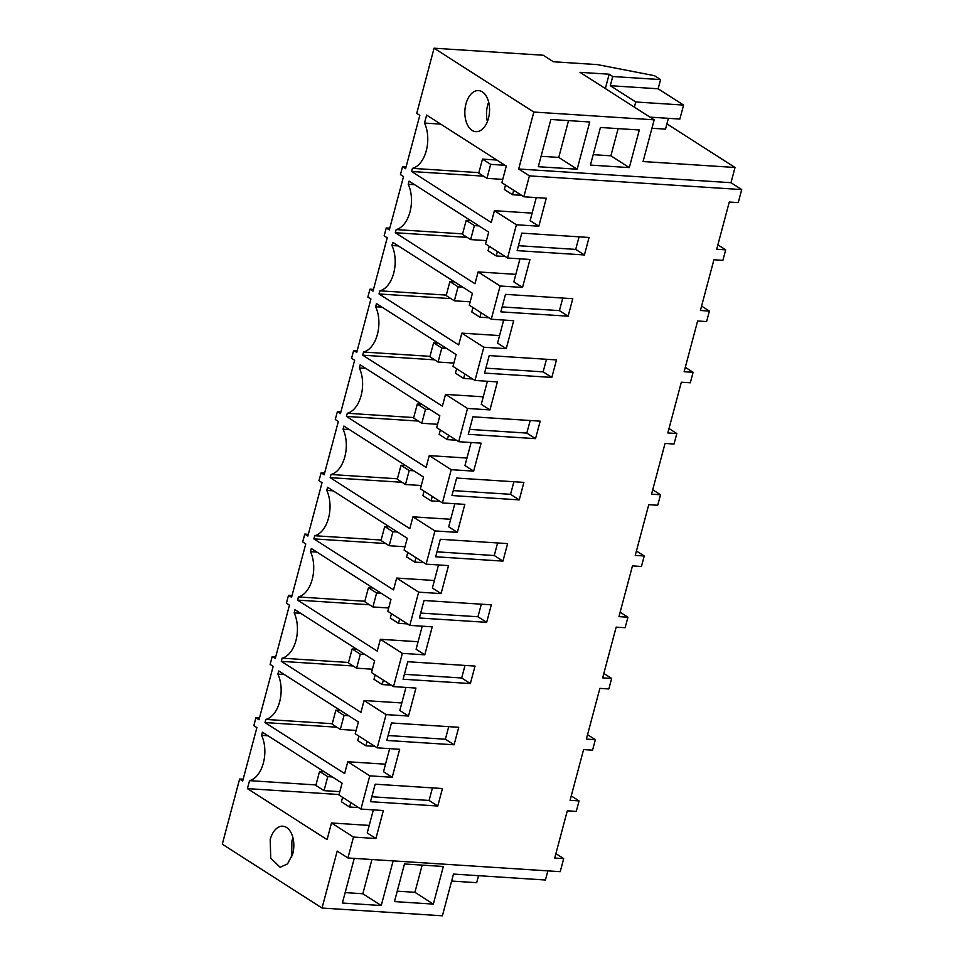 <?xml version="1.0" encoding="UTF-8"?>
<svg xmlns="http://www.w3.org/2000/svg" width="964" height="964" viewBox="0 0 964 964"><rect width="100%" height="100%" fill="white"/><g stroke="black" fill="none" stroke-linecap="round" stroke-linejoin="round"><path stroke-width="1.45" d="M339.063 794.529L247.423 788.612L327.085 839.608L331.496 822.979L353.487 837.065L375.912 838.511L383.359 810.519L360.934 809.073L338.942 794.987L342.087 783.178L262.437 732.194L261.593 735.351L268.004 735.761M375.912 838.511L367.224 832.944L373.357 809.868M331.496 822.979L369.224 825.413M353.487 837.065L347.932 857.972L560.229 871.673L563.699 858.635L555.903 853.646M347.932 857.972L337.183 851.091L322.036 908.04L442.392 915.8L453.49 874.071L545.431 880.011L547.865 870.866M243.157 779.237L239.626 779.008L242.687 780.973L256.882 727.615L253.821 725.651L255.918 717.782L258.979 719.746L273.173 666.389L270.113 664.425L272.21 656.556L275.27 658.52L289.465 605.163L286.404 603.199L288.501 595.33L291.562 597.294L305.757 543.937L302.696 541.973L304.793 534.092L307.853 536.056L322.048 482.699L318.988 480.735L321.084 472.866L324.145 474.83L338.34 421.473L335.279 419.509L337.376 411.64L340.437 413.604L354.632 360.247L351.571 358.283L353.668 350.414L356.728 352.378L370.923 299.021L367.862 297.057L369.959 289.176L373.02 291.14L387.227 237.783L384.154 235.819L386.251 227.95L389.311 229.914L403.518 176.557L400.446 174.592L402.542 166.724L405.603 168.688L419.81 115.331L416.737 113.366L434.077 48.2L533.827 112.053L518.68 169.001L529.417 175.882L741.714 189.583L738.255 202.609L729.278 202.03L716.71 249.266L725.687 249.845L722.892 260.34L713.914 259.762L700.418 310.492L709.396 311.071L706.6 321.566L697.623 320.988L684.127 371.718L693.104 372.297L690.308 382.792L681.331 382.214L667.835 432.957L676.812 433.535L674.017 444.03L665.039 443.452L651.544 494.183L660.521 494.761L657.725 505.257L648.748 504.678L635.252 555.409L644.229 555.987L641.434 566.483L632.456 565.904L618.96 616.635L627.938 617.213L625.142 627.709L616.165 627.13L602.669 677.873L611.646 678.451L608.85 688.947L599.873 688.368L586.377 739.099L595.354 739.677L592.559 750.173L583.582 749.594L570.086 800.325L579.063 800.903L576.267 811.399L567.29 810.82L554.722 858.056L563.699 858.635M437.789 806.024L442.44 788.528L375.165 784.19L370.501 801.687L437.789 806.024L429.088 800.457L371.815 796.758M239.626 779.008L222.286 844.175L322.036 908.04M354.258 858.382L342.377 903.027L381.25 905.533L393.131 860.888M433.33 904.099L394.469 901.581L404.47 863.973L443.344 866.479L433.33 904.099L414.918 892.303L422.16 865.118M315.963 784.937L249.543 780.647A27.703 16.581 -86.3 0 0 263.365 762.982A27.703 16.581 -86.3 0 0 261.593 735.351M247.423 788.612L249.543 780.647M292.719 853.947L287.585 863.852L280.138 867.275L270.727 858.129L270.209 839.548A20.569 12.315 93.7 0 1 282.789 826.208A20.569 12.315 93.7 0 1 292.719 853.947M291.682 857.129L291.887 840.945L292.935 837.764M478.53 875.698L476.674 882.675L451.634 881.06M381.25 905.533L362.826 893.749L371.935 859.514M362.826 893.749L345.148 892.604M414.918 892.303L397.24 891.17M432.438 787.889L429.088 800.457M255.918 717.782L259.449 718.011M579.063 800.903L571.266 795.915M529.417 175.882L523.85 196.789L501.858 182.702L506.281 166.085L426.63 115.09L424.509 123.055A27.703 16.581 93.7 0 1 426.281 150.697A27.703 16.581 93.7 0 1 412.459 168.351L411.616 171.508L491.266 222.503L494.412 210.694L516.403 224.769L507.558 258.015L485.567 243.928L488.712 232.119L409.061 181.136L408.218 184.281A27.703 16.581 93.7 0 1 409.989 211.923A27.703 16.581 93.7 0 1 396.168 229.589L395.324 232.734L474.975 283.729L478.12 271.92L515.848 274.354M478.12 271.92L500.111 286.007L491.266 319.241L469.275 305.154L472.42 293.345L392.77 242.362L391.926 245.519A27.703 16.581 93.7 0 1 393.698 273.161A27.703 16.581 93.7 0 1 379.876 290.815L379.033 293.972L458.683 344.955L461.828 333.146L483.82 347.233L474.975 380.467L452.984 366.392L456.129 354.583L376.478 303.588L375.635 306.745A27.703 16.581 93.7 0 1 377.406 334.388A27.703 16.581 93.7 0 1 363.585 352.041L362.741 355.198L442.392 406.181L445.537 394.384L467.528 408.459L458.683 441.705L436.692 427.618L439.837 415.809L360.187 364.814L359.343 367.971A27.703 16.581 93.7 0 1 361.114 395.614A27.703 16.581 93.7 0 1 347.293 413.267L346.45 416.424L426.1 467.42L429.245 455.611L451.236 469.685L442.392 502.931L420.4 488.844L423.545 477.035L343.895 426.052L343.051 429.197A27.703 16.581 93.7 0 1 344.823 456.84A27.703 16.581 93.7 0 1 331.001 474.505L330.158 477.65L409.808 528.646L412.954 516.837L434.945 530.923L426.1 564.157L404.109 550.07L407.254 538.261L327.603 487.278L326.76 490.435A27.703 16.581 93.7 0 1 328.531 518.066A27.703 16.581 93.7 0 1 314.71 535.731L313.866 538.888L393.517 589.872L396.662 578.063L418.653 592.149L409.808 625.383L387.817 611.309L390.962 599.5L311.312 548.504L310.468 551.661A27.703 16.581 93.7 0 1 312.24 579.304A27.703 16.581 93.7 0 1 298.418 596.957L297.575 600.114L377.225 651.098L380.37 639.289L402.362 653.375L393.517 686.609L371.526 672.535L374.671 660.726L295.02 609.73L294.177 612.887A27.703 16.581 93.7 0 1 295.948 640.53A27.703 16.581 93.7 0 1 282.127 658.183L281.283 661.34L360.934 712.336L364.079 700.527L386.07 714.601L377.225 747.847L355.234 733.761L358.379 721.952L278.729 670.968L277.885 674.113A27.703 16.581 93.7 0 1 279.656 701.756A27.703 16.581 93.7 0 1 265.835 719.421L264.992 722.566L344.642 773.562L347.787 761.753L369.778 775.839L360.934 809.073M488.459 118.331A20.569 12.315 93.7 0 1 475.879 131.658A20.569 12.315 93.7 0 1 465.949 103.919A20.569 12.315 93.7 0 1 478.53 90.592A20.569 12.315 93.7 0 1 488.459 118.331M516.403 224.769L538.828 226.215L546.275 198.235L523.85 196.789M500.111 286.007L522.536 287.453L529.983 259.461L507.558 258.015M483.82 347.233L506.245 348.679L513.692 320.687L491.266 319.241M467.528 408.459L489.953 409.905L497.4 381.913L474.975 380.467M451.236 469.685L473.661 471.131L481.108 443.151L458.683 441.705M434.945 530.923L457.37 532.369L464.817 504.377L442.392 502.931M418.653 592.149L441.078 593.595L448.525 565.603L426.1 564.157M402.362 653.375L424.787 654.821L432.233 626.829L409.808 625.383M386.07 714.601L408.495 716.047L415.942 688.067L393.517 686.609M369.778 775.839L392.203 777.285L399.65 749.293L377.225 747.847M519.247 499.882L523.898 482.386L456.623 478.048L451.959 495.532L519.247 499.882L510.546 494.315L513.896 481.735M568.121 316.192L572.773 298.695L505.498 294.357L500.846 311.854L568.121 316.192L559.421 310.625L562.771 298.057M470.372 683.56L475.023 666.076L407.748 661.726L403.085 679.222L470.372 683.56L461.672 677.993L465.022 665.425M486.663 622.334L491.315 604.838L424.039 600.5L419.376 617.996L486.663 622.334L477.963 616.767L481.313 604.199M551.83 377.418L556.481 359.921L489.206 355.583L484.555 373.08L551.83 377.418L543.13 371.851L546.48 359.283M454.08 744.798L458.731 727.302L391.456 722.964L386.793 740.448L454.08 744.798L445.38 739.231L448.73 726.651M584.413 254.966L517.138 250.628L521.789 233.131L589.064 237.469L584.413 254.966L575.713 249.399L579.063 236.819M535.538 438.656L540.189 421.16L472.914 416.81L468.263 434.306L535.538 438.656L526.838 433.089L530.188 420.509M502.955 561.108L435.668 556.77L440.331 539.274L507.606 543.612L502.955 561.108L494.255 555.541L497.605 542.973M666.907 123.874L735.026 167.483L730.977 182.702L741.714 189.583M434.077 48.2L543.214 55.237L553.408 61.768L597.403 64.612L654.448 75.674L660.581 79.602L658.135 88.784L683.584 105.076L679.861 119.066L649.989 117.138M533.827 112.053L654.182 119.825L643.072 161.542L735.026 167.483M518.68 169.001L730.977 182.702M589.739 121.982L550.866 119.476L538.298 166.712L577.171 169.218L589.739 121.982M629.299 167.603L590.426 165.085L600.439 127.477L639.313 129.983L629.299 167.603L610.887 155.807L593.197 154.662M660.581 79.602L612.743 76.517L609.164 74.216L580.003 72.336L654.182 119.825M609.164 74.216L605.344 88.555M612.743 76.517L610.296 85.7L635.734 101.979L634.372 107.137M577.171 169.218L558.746 157.421L568.543 120.621M558.746 157.421L541.069 156.288M610.887 155.807L618.117 128.622M725.687 249.845L717.891 244.856M538.828 226.215L530.14 220.648L536.273 197.584M494.412 210.694L532.14 213.128M402.542 166.724L406.073 166.953M424.509 123.055L440.705 124.103M478.879 172.64L412.459 168.351M411.616 171.508L483.494 176.147M488.664 102.136A20.569 12.315 -86.3 0 0 487.627 105.317A20.569 12.315 -86.3 0 0 487.41 121.512M658.135 88.784L610.296 85.7M683.584 105.076L635.734 101.979M518.439 245.7L575.713 249.399M522.536 287.453L513.848 281.886L519.982 258.81M386.251 227.95L389.781 228.179M408.218 184.281L414.628 184.702M462.587 233.866L396.168 229.589M395.324 232.734L467.203 237.373M709.396 311.071L701.599 306.082M502.148 306.926L559.421 310.625M506.245 348.679L497.557 343.112L503.69 320.048M369.959 289.176L373.49 289.405M391.926 245.519L398.337 245.928M446.296 295.105L379.876 290.815M379.033 293.972L450.911 298.611M461.828 333.146L499.557 335.58M693.104 372.297L685.308 367.308M485.856 368.164L543.13 371.851M489.953 409.905L481.265 404.338L487.398 381.274M353.668 350.414L357.198 350.631M375.635 306.745L382.045 307.155M430.004 356.331L363.585 352.041M362.741 355.198L434.619 359.837M445.537 394.384L483.265 396.819M676.812 433.535L669.016 428.534M469.564 429.39L526.838 433.089M473.661 471.131L464.973 465.564L471.107 442.5M337.376 411.64L340.907 411.869M359.343 367.971L365.754 368.393M413.713 417.557L347.293 413.267M346.45 416.424L418.328 421.063M429.245 455.611L466.974 458.045M660.521 494.761L652.724 489.772M453.273 490.616L510.546 494.315M457.37 532.369L448.682 526.802L454.815 503.726M321.084 472.866L324.615 473.095M343.051 429.197L349.462 429.619M397.421 478.783L331.001 474.505M330.158 477.65L402.036 482.289M412.954 516.837L450.682 519.271M644.229 555.987L636.433 550.998M436.981 551.842L494.255 555.541M441.078 593.595L432.39 588.028L438.524 564.952M304.793 534.092L308.323 534.321M326.76 490.435L333.17 490.845M381.129 540.021L314.71 535.731M313.866 538.888L385.745 543.527M396.662 578.063L434.39 580.497M627.938 617.213L620.141 612.224M420.69 613.08L477.963 616.767M424.787 654.821L416.099 649.254L422.232 626.19M288.501 595.33L292.032 595.547M310.468 551.661L316.879 552.071M364.838 601.247L298.418 596.957M297.575 600.114L369.453 604.753M380.37 639.289L418.099 641.735M611.646 678.451L603.85 673.45M404.398 674.306L461.672 677.993M408.495 716.047L399.807 710.48L405.94 687.416M272.21 656.556L275.74 656.785M294.177 612.887L300.587 613.297M348.546 662.473L282.127 658.183M281.283 661.34L353.161 665.979M364.079 700.527L401.807 702.961M595.354 739.677L587.558 734.689M388.106 735.532L445.38 739.231M392.203 777.285L383.515 771.718L389.649 748.642M277.885 674.113L284.296 674.535M332.255 723.699L265.835 719.421M264.992 722.566L336.87 727.205M347.787 761.753L385.516 764.187M496.858 160.048L482.482 159.12L478.759 173.122L486.941 178.352L490.664 164.362L505.04 165.29M486.941 178.352L502.738 179.376M482.482 159.12L490.664 164.362M513.704 190.282L512.523 194.728L504.329 189.486L505.522 185.04M521.56 195.318L512.523 194.728M470.781 220.648L466.19 220.346L462.467 234.348L470.649 239.59L474.372 225.588L478.963 225.889M470.649 239.59L486.446 240.602M466.19 220.346L474.372 225.588M497.412 251.508L496.231 255.954L488.037 250.724L489.23 246.278M505.269 256.545L496.231 255.954M454.49 281.874L449.899 281.584L446.175 295.574L454.357 300.816L458.081 286.814L462.672 287.115M454.357 300.816L470.155 301.828M449.899 281.584L458.081 286.814M481.12 312.746L479.939 317.192L471.745 311.95L472.938 307.504M488.977 317.771L479.939 317.192M438.198 343.1L433.607 342.81L429.884 356.801L438.066 362.042L441.789 348.052L446.38 348.341M438.066 362.042L453.863 363.067M433.607 342.81L441.789 348.052M464.829 373.972L463.648 378.418L455.454 373.176L456.647 368.73M472.685 378.997L463.648 378.418M421.907 404.338L417.316 404.037L413.592 418.039L421.774 423.268L425.498 409.278L430.089 409.579M421.774 423.268L437.572 424.293M417.316 404.037L425.498 409.278M448.537 435.198L447.356 439.644L439.162 434.403L440.355 429.956M456.394 440.235L447.356 439.644M405.615 465.564L401.024 465.263L397.301 479.265L405.483 484.506L409.206 470.504L413.797 470.806M405.483 484.506L421.28 485.519M401.024 465.263L409.206 470.504M432.246 496.424L431.065 500.87L422.871 495.641L424.064 491.194M440.102 501.461L431.065 500.87M389.323 526.79L384.732 526.501L381.009 540.491L389.191 545.732L392.914 531.73L397.505 532.032M389.191 545.732L404.988 546.745M384.732 526.501L392.914 531.73M415.954 557.662L414.773 562.108L406.579 556.867L407.772 552.42M423.811 562.687L414.773 562.108M373.032 588.016L368.441 587.727L364.717 601.717L372.899 606.959L376.623 592.968L381.214 593.258M372.899 606.959L388.697 607.983M368.441 587.727L376.623 592.968M399.662 618.888L398.481 623.334L390.287 618.093L391.48 613.646M407.519 623.913L398.481 623.334M356.74 649.254L352.149 648.953L348.426 662.943L356.608 668.185L360.331 654.195L364.922 654.496M356.608 668.185L372.405 669.209M352.149 648.953L360.331 654.195M383.371 680.114L382.19 684.561L373.996 679.319L375.189 674.872M391.227 685.151L382.19 684.561M340.449 710.48L335.858 710.179L332.134 724.181L340.316 729.423L344.04 715.421L348.631 715.722M340.316 729.423L356.114 730.435M335.858 710.179L344.04 715.421M367.079 741.34L365.898 745.787L357.704 740.557L358.897 736.11M374.936 746.377L365.898 745.787M324.157 771.706L319.566 771.417L315.843 785.407L324.024 790.649L327.748 776.647L332.339 776.948M324.024 790.649L339.822 791.661M319.566 771.417L327.748 776.647M350.788 802.578L349.607 807.025L341.413 801.783L342.606 797.336M358.644 807.603L349.607 807.025M668.377 118.331L665.509 129.128L651.941 128.26"/></g></svg>
